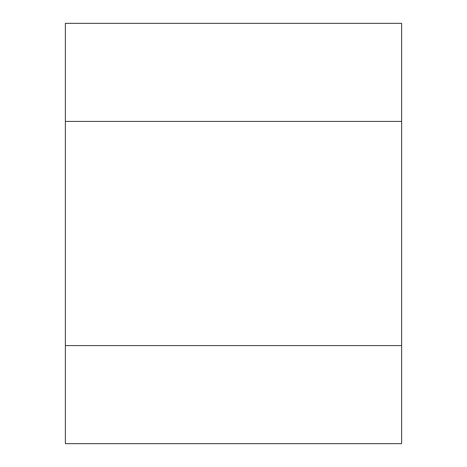 <?xml version="1.0" encoding="UTF-8"?>
<svg xmlns="http://www.w3.org/2000/svg" width="467" height="467" viewBox="0 0 467 467"><rect width="100%" height="100%" fill="white"/><g stroke="black" fill="none" stroke-linecap="round" stroke-linejoin="round"><path stroke-width="0.7" d="M401.62 23.35L65.38 23.35L401.62 23.35L401.62 121.42L65.38 121.42L65.38 23.35L65.38 121.42L401.62 121.42L401.62 345.58L65.38 345.58L65.38 121.42L65.38 345.58L401.62 345.58L401.62 443.65L65.38 443.65L65.38 345.58L65.38 443.65L401.62 443.65L401.62 23.35"/></g></svg>
